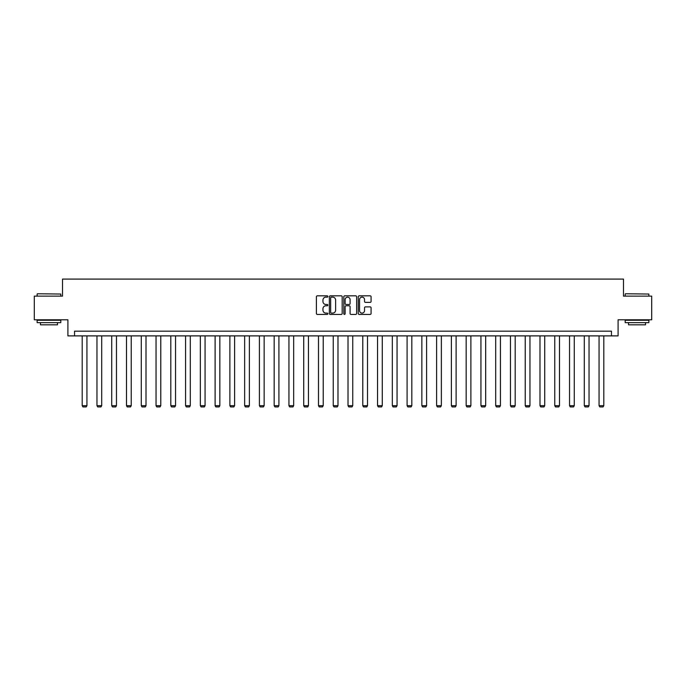 <?xml version="1.0" encoding="UTF-8"?>
<svg xmlns="http://www.w3.org/2000/svg" width="686" height="686" viewBox="0 0 686 686"><rect width="100%" height="100%" fill="white"/><g stroke="black" fill="none" stroke-linecap="round" stroke-linejoin="round"><path stroke-width="1.03" d="M327.857 296.481A0.652 0.652 0 0 0 327.205 295.829L317.335 295.829A0.926 0.926 0 0 0 316.4 296.764L316.4 313.485A0.926 0.926 0 0 0 317.335 314.42L327.205 314.42A0.652 0.652 0 0 0 327.857 313.768A0.652 0.652 0 0 0 327.205 313.116L325.927 313.116A2.976 2.976 0 0 1 322.952 310.141L322.952 308.751A2.976 2.976 0 0 1 325.927 305.776L327.205 305.776A0.652 0.652 0 0 0 327.857 305.124A0.652 0.652 0 0 0 327.205 304.473L325.927 304.473A2.976 2.976 0 0 1 322.952 301.497L322.952 300.108A2.976 2.976 0 0 1 325.927 297.132L327.205 297.132A0.652 0.652 0 0 0 327.857 296.481M370.157 302.38A0.926 0.926 0 0 0 371.083 301.454L371.083 296.764A0.926 0.926 0 0 0 370.157 295.829L359.19 295.829A0.926 0.926 0 0 0 358.264 296.764L358.264 313.485A0.926 0.926 0 0 0 359.19 314.42L370.157 314.42A0.926 0.926 0 0 0 371.083 313.485L371.083 307.817A0.926 0.926 0 0 0 370.157 306.891L365.466 306.891A0.926 0.926 0 0 0 364.532 307.817L364.532 310.629A2.487 2.487 0 0 1 362.045 313.116A2.487 2.487 0 0 1 359.567 310.629L359.567 299.619A2.487 2.487 0 0 1 362.045 297.132A2.487 2.487 0 0 1 364.532 299.619L364.532 301.454A0.926 0.926 0 0 0 365.466 302.38L370.157 302.38M611.466 335.891L618.095 335.891L618.095 319.796L651.7 319.796L651.7 296.129L623.488 296.129L623.488 279.091L62.512 279.091L62.512 296.129L34.3 296.129L34.3 319.796L67.905 319.796L67.905 335.891L611.466 335.891L611.466 331.158L74.534 331.158L74.534 335.891M342.185 296.764A0.926 0.926 0 0 0 341.259 295.829L330.292 295.829A0.926 0.926 0 0 0 329.366 296.764L329.366 313.485A0.926 0.926 0 0 0 330.292 314.42L341.259 314.42A0.926 0.926 0 0 0 342.185 313.485L342.185 296.764M344.741 295.829L355.708 295.829A0.926 0.926 0 0 1 356.634 296.764L356.634 313.485A0.926 0.926 0 0 1 355.708 314.42L351.018 314.42A0.926 0.926 0 0 1 350.083 313.485L350.083 306.702A0.926 0.926 0 0 0 349.157 305.776L346.044 305.776A0.926 0.926 0 0 0 345.118 306.702L345.118 313.768A0.652 0.652 0 0 1 344.466 314.42A0.652 0.652 0 0 1 343.815 313.768L343.815 296.764A0.926 0.926 0 0 1 344.741 295.829M331.312 297.132A0.652 0.652 0 0 0 330.669 297.784L330.669 312.464A0.652 0.652 0 0 0 331.312 313.116L332.659 313.116A2.976 2.976 0 0 0 335.634 310.141L335.634 300.108A2.976 2.976 0 0 0 332.659 297.132L331.312 297.132M350.083 299.662A2.487 2.487 0 0 0 347.596 297.184A2.487 2.487 0 0 0 345.118 299.662L345.118 303.546A0.926 0.926 0 0 0 346.044 304.473L349.157 304.473A0.926 0.926 0 0 0 350.083 303.546L350.083 299.662M86.933 335.891L86.933 405.675L82.2 405.675L82.2 335.891M86.933 405.675L86.222 406.909L82.912 406.909L82.2 405.675M37.421 293.762L60.805 294.045L37.421 293.762M48.972 322.634L37.138 322.634L37.138 320.268L60.805 320.268L60.805 322.634L48.972 322.634M57.495 322.634L57.495 324.812L40.457 324.812L40.457 322.634M625.478 293.762L648.862 294.045L625.478 293.762M637.028 322.634L625.195 322.634L625.195 320.268L648.862 320.268L648.862 322.634L637.028 322.634M645.543 322.634L645.543 324.812L628.505 324.812L628.505 322.634M101.7 335.891L101.7 405.675L96.966 405.675L96.966 335.891M101.7 405.675L100.988 406.909L97.678 406.909L96.966 405.675M116.466 335.891L116.466 405.675L111.732 405.675L111.732 335.891M116.466 405.675L115.763 406.909L112.444 406.909L111.732 405.675M131.24 335.891L131.24 405.675L126.507 405.675L126.507 335.891M131.24 405.675L130.529 406.909L127.21 406.909L126.507 405.675M146.007 335.891L146.007 405.675L141.273 405.675L141.273 335.891M146.007 405.675L145.295 406.909L141.976 406.909L141.273 405.675M160.773 335.891L160.773 405.675L156.039 405.675L156.039 335.891M160.773 405.675L160.061 406.909L156.751 406.909L156.039 405.675M175.539 335.891L175.539 405.675L170.805 405.675L170.805 335.891M175.539 405.675L174.827 406.909L171.517 406.909L170.805 405.675M190.305 335.891L190.305 405.675L185.572 405.675L185.572 335.891M190.305 405.675L189.593 406.909L186.283 406.909L185.572 405.675M205.071 335.891L205.071 405.675L200.338 405.675L200.338 335.891M205.071 405.675L204.368 406.909L201.049 406.909L200.338 405.675M219.846 335.891L219.846 405.675L215.112 405.675L215.112 335.891M219.846 405.675L219.134 406.909L215.816 406.909L215.112 405.675M234.612 335.891L234.612 405.675L229.879 405.675L229.879 335.891M234.612 405.675L233.9 406.909L230.59 406.909L229.879 405.675M249.378 335.891L249.378 405.675L244.645 405.675L244.645 335.891M249.378 405.675L248.666 406.909L245.356 406.909L244.645 405.675M264.144 335.891L264.144 405.675L259.411 405.675L259.411 335.891M264.144 405.675L263.433 406.909L260.123 406.909L259.411 405.675M278.91 335.891L278.91 405.675L274.177 405.675L274.177 335.891M278.91 405.675L278.199 406.909L274.889 406.909L274.177 405.675M293.677 335.891L293.677 405.675L288.943 405.675L288.943 335.891M293.677 405.675L292.973 406.909L289.655 406.909L288.943 405.675M308.451 335.891L308.451 405.675L303.718 405.675L303.718 335.891M308.451 405.675L307.74 406.909L304.421 406.909L303.718 405.675M323.217 335.891L323.217 405.675L318.484 405.675L318.484 335.891M323.217 405.675L322.506 406.909L319.196 406.909L318.484 405.675M337.984 335.891L337.984 405.675L333.25 405.675L333.25 335.891M337.984 405.675L337.272 406.909L333.962 406.909L333.25 405.675M352.75 335.891L352.75 405.675L348.016 405.675L348.016 335.891M352.75 405.675L352.038 406.909L348.728 406.909L348.016 405.675M367.516 335.891L367.516 405.675L362.783 405.675L362.783 335.891M367.516 405.675L366.804 406.909L363.494 406.909L362.783 405.675M382.282 335.891L382.282 405.675L377.549 405.675L377.549 335.891M382.282 405.675L381.579 406.909L378.26 406.909L377.549 405.675M397.057 335.891L397.057 405.675L392.323 405.675L392.323 335.891M397.057 405.675L396.345 406.909L393.027 406.909L392.323 405.675M411.823 335.891L411.823 405.675L407.09 405.675L407.09 335.891M411.823 405.675L411.111 406.909L407.801 406.909L407.09 405.675M426.589 335.891L426.589 405.675L421.856 405.675L421.856 335.891M426.589 405.675L425.877 406.909L422.567 406.909L421.856 405.675M441.355 335.891L441.355 405.675L436.622 405.675L436.622 335.891M441.355 405.675L440.644 406.909L437.334 406.909L436.622 405.675M456.121 335.891L456.121 405.675L451.388 405.675L451.388 335.891M456.121 405.675L455.41 406.909L452.1 406.909L451.388 405.675M470.888 335.891L470.888 405.675L466.154 405.675L466.154 335.891M470.888 405.675L470.184 406.909L466.866 406.909L466.154 405.675M485.662 335.891L485.662 405.675L480.929 405.675L480.929 335.891M485.662 405.675L484.951 406.909L481.632 406.909L480.929 405.675M500.428 335.891L500.428 405.675L495.695 405.675L495.695 335.891M500.428 405.675L499.717 406.909L496.407 406.909L495.695 405.675M515.195 335.891L515.195 405.675L510.461 405.675L510.461 335.891M515.195 405.675L514.483 406.909L511.173 406.909L510.461 405.675M529.961 335.891L529.961 405.675L525.227 405.675L525.227 335.891M529.961 405.675L529.249 406.909L525.939 406.909L525.227 405.675M544.727 335.891L544.727 405.675L539.993 405.675L539.993 335.891M544.727 405.675L544.024 406.909L540.705 406.909L539.993 405.675M559.493 335.891L559.493 405.675L554.76 405.675L554.76 335.891M559.493 405.675L558.79 406.909L555.471 406.909L554.76 405.675M574.268 335.891L574.268 405.675L569.534 405.675L569.534 335.891M574.268 405.675L573.556 406.909L570.238 406.909L569.534 405.675M589.034 335.891L589.034 405.675L584.301 405.675L584.301 335.891M589.034 405.675L588.322 406.909L585.012 406.909L584.301 405.675M603.8 335.891L603.8 405.675L599.067 405.675L599.067 335.891M603.8 405.675L603.088 406.909L599.778 406.909L599.067 405.675M37.138 296.129L37.138 294.045M42.532 320.268L42.532 319.796M55.412 320.268L55.412 319.796M60.805 296.129L60.805 294.045M625.195 296.129L625.195 294.045M630.588 320.268L630.588 319.796M643.468 320.268L643.468 319.796M648.862 296.129L648.862 294.045"/></g></svg>
